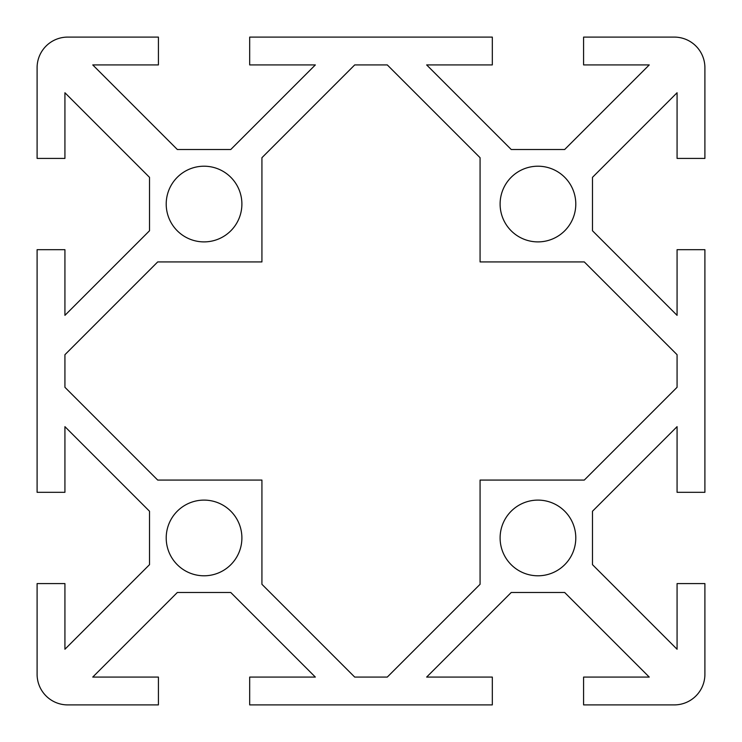 <?xml version="1.0" encoding="UTF-8"?>
<svg xmlns="http://www.w3.org/2000/svg" width="742" height="742" viewBox="0 0 742 742"><rect width="100%" height="100%" fill="white"/><g stroke="black" fill="none" stroke-linecap="round" stroke-linejoin="round"><path stroke-width="1.11" d="M500.108 537.95A37.842 37.842 0 0 1 537.95 500.108A37.842 37.842 0 0 1 575.792 537.95A37.842 37.842 0 0 1 537.95 575.792A37.842 37.842 0 0 1 500.108 537.95M500.108 204.05A37.842 37.842 0 0 1 537.95 166.208A37.842 37.842 0 0 1 575.792 204.05A37.842 37.842 0 0 1 537.95 241.892A37.842 37.842 0 0 1 500.108 204.05M241.892 537.95A37.842 37.842 0 0 1 204.05 575.792A37.842 37.842 0 0 1 166.208 537.95A37.842 37.842 0 0 1 204.05 500.108A37.842 37.842 0 0 1 241.892 537.95M241.892 204.05A37.842 37.842 0 0 1 204.05 241.892A37.842 37.842 0 0 1 166.208 204.05A37.842 37.842 0 0 1 204.05 166.208A37.842 37.842 0 0 1 241.892 204.05M674.293 37.1A30.607 30.607 0 0 1 704.9 67.707L704.9 158.417L677.075 158.417L677.075 92.75L592.487 177.338L592.487 230.762L677.075 315.35L677.075 249.683L704.9 249.683L704.9 492.317L677.075 492.317L677.075 426.65L592.487 511.238L592.487 564.662L677.075 649.25L677.075 583.583L704.9 583.583L704.9 674.293A30.607 30.607 0 0 1 674.293 704.9L583.583 704.9L583.583 677.075L649.25 677.075L564.662 592.487L511.238 592.487L426.65 677.075L492.317 677.075L492.317 704.9L249.683 704.9L249.683 677.075L315.35 677.075L230.762 592.487L177.338 592.487L92.75 677.075L158.417 677.075L158.417 704.9L67.707 704.9A30.607 30.607 0 0 1 37.1 674.293L37.1 583.583L64.925 583.583L64.925 649.25L149.513 564.662L149.513 511.238L64.925 426.65L64.925 492.317L37.1 492.317L37.1 249.683L64.925 249.683L64.925 315.35L149.513 230.762L149.513 177.338L64.925 92.75L64.925 158.417L37.1 158.417L37.1 67.707A30.607 30.607 0 0 1 67.707 37.1L158.417 37.1L158.417 64.925L92.75 64.925L177.338 149.513L230.762 149.513L315.35 64.925L249.683 64.925L249.683 37.1L492.317 37.1L492.317 64.925L426.65 64.925L511.238 149.513L564.662 149.513L649.25 64.925L583.583 64.925L583.583 37.1L674.293 37.1M261.926 261.926L261.926 157.703L354.704 64.925L387.296 64.925L480.074 157.703L480.074 261.926L584.297 261.926L677.075 354.704L677.075 387.296L584.297 480.074L480.074 480.074L480.074 584.297L387.296 677.075L354.704 677.075L261.926 584.297L261.926 480.074L157.703 480.074L64.925 387.296L64.925 354.704L157.703 261.926L261.926 261.926"/></g></svg>
